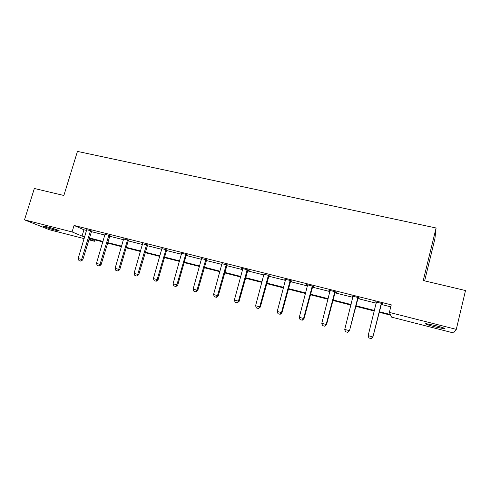 <?xml version="1.0" encoding="UTF-8"?>
<svg xmlns="http://www.w3.org/2000/svg" width="490" height="490" viewBox="0 0 490 490"><rect width="100%" height="100%" fill="white"/><g stroke="black" fill="none" stroke-linecap="round" stroke-linejoin="round"><path stroke-width="0.73" d="M46.771 226.735C52.681 228.218 60.956 231.047 58.904 230.876L55.131 230.098C49.349 228.646 41.05 225.823 43.047 225.97L46.771 226.735M435.445 325.55C443.095 327.59 446.151 328.692 444.62 328.863L435.028 326.91C427.482 324.901 424.45 323.804 425.933 323.621L435.445 325.55M424.646 280.862L434.887 238.9L436.094 227.991L77.451 151.404L63.865 195.473L34.343 188.485L24.5 219.863L72.079 231.929L82.038 236.076L84.739 236.762M436.094 227.991L423.256 280.537L465.5 290.533L456.294 329.378L453.526 332.955L391.614 317.14L390.702 315.199L379.095 312.246M94.895 239.867L94.478 241.258L88.819 239.812M84.176 238.624L49.41 229.743L24.5 219.863M109.913 235.604L105.068 234.349M147.521 245.037L142.645 243.806M186.512 254.818L187.817 255.143L186.696 254.555L186.188 255.437L177.735 285.119L175.922 286.497L173.87 285.933L175.922 286.497M181.612 253.587L180.32 252.956L186.696 254.555M226.974 264.961L222.043 263.724M268.986 275.496L264.036 274.253M312.638 286.442L313.998 286.785L313.459 286.325L306.311 284.537L307.665 285.198M358.031 297.828L359.409 298.171L359.096 297.767L351.661 295.899L353.039 296.572M379.236 311.689L390.377 314.525L389.379 312.406L391.265 304.835L74.051 225.461L83.943 229.792L86.644 230.471M91.287 231.635L104.94 235.065M109.588 236.229L123.56 239.739M128.686 240.063L128.227 240.884L142.517 244.504M147.19 245.674L161.829 249.349M166.992 249.637L166.514 250.5L181.49 254.286M186.182 255.468L201.519 259.314M206.223 260.496L221.927 264.441M226.637 265.623L242.728 269.665M247.444 270.848L263.92 274.988M268.643 276.17L285.529 280.415M290.258 281.603L307.555 285.946M312.295 287.134L330.021 291.587M334.762 292.775L352.935 297.338M357.682 298.533L376.308 303.206M381.061 304.4L390.763 306.838M381.41 303.69L382.8 304.039L382.604 303.659L375.022 301.754L376.406 302.434M335.111 292.077L336.477 292.426L336.048 291.991L328.759 290.16L330.125 290.827M290.601 280.917L291.948 281.254L291.305 280.776L284.292 279.018L285.639 279.674M247.781 270.18L249.11 270.517L248.265 269.984L241.521 268.293L242.838 268.943M206.553 259.841L201.641 258.61M166.839 249.882L161.951 248.657M128.545 240.278L123.688 239.034M91.606 231.017L86.773 229.749M74.051 225.461L72.079 231.929M389.379 312.406L456.294 329.378M89.064 239.004L94.478 241.258M374.342 311.034L355.703 306.293M350.956 305.08L332.777 300.45M328.037 299.243L310.299 294.729M305.564 293.522L288.255 289.112M283.526 287.906L266.64 283.606M261.911 282.405L245.429 278.204M240.706 277.003L224.616 272.906M219.906 271.705L204.195 267.705M199.491 266.505L184.148 262.597M179.456 261.403L164.475 257.587M159.789 256.399L145.15 252.668M140.477 251.48L126.181 247.836M121.514 246.648L107.543 243.089M102.888 241.907L89.235 238.428M89.382 237.944L103.035 241.417M107.69 242.605L121.661 246.158M126.322 247.346L140.624 250.984M145.297 252.172L159.936 255.896M164.615 257.085L179.603 260.901M184.295 262.095L199.638 265.997M204.342 267.191L220.053 271.19M224.763 272.391L240.853 276.483M245.57 277.683L262.052 281.879M266.781 283.079L283.667 287.373M288.402 288.579L305.705 292.983M310.44 294.184L328.178 298.698M332.918 299.905L351.097 304.529M355.844 305.736L374.483 310.482M83.943 229.792L82.038 236.076M375.328 301.834L375.254 302.146M352.09 296.009L352.01 296.315M329.305 290.3L329.225 290.607M306.967 284.696L306.887 285.002M368.884 337.965L371.193 338.596L368.884 337.965L368.155 335.656L376.387 302.097M381.312 303.335L372.89 337.022L371.193 338.596M381.588 303.402L372.89 337.022M368.155 335.656L372.712 336.869L371.163 338.572M345.481 331.724L347.759 332.343L345.481 331.724L344.74 329.433L353.014 296.242M357.847 297.448L349.474 330.793L347.759 332.343M358.208 297.54L349.474 330.793M344.74 329.433L349.205 330.621L347.71 332.318M322.536 325.599L324.784 326.218L322.536 325.599L321.789 323.327L330.107 290.497M334.841 291.685L326.168 324.49L326.512 324.686L324.784 326.218M335.289 291.795L326.512 324.686M321.789 323.327L326.168 324.49L324.723 326.181M300.052 319.603L302.263 320.209L300.052 319.603L299.286 317.349L307.647 284.868M312.289 286.031L303.579 318.488L304.008 318.702L302.263 320.209M312.81 286.166L304.008 318.702M299.286 317.349L303.579 318.488L302.189 320.172M277.995 313.716L280.182 314.317L277.995 313.716L277.224 311.481L285.621 279.349M290.178 280.494L281.438 312.602L281.94 312.834L280.182 314.317M290.772 280.641L281.94 312.834M277.224 311.481L281.438 312.602L280.096 314.28M256.368 307.947L258.524 308.535L256.368 307.947L255.59 305.729L264.024 273.935M268.489 275.055L259.718 306.826L260.294 307.077L258.524 308.535M269.157 275.221L260.294 307.077M255.59 305.729L259.718 306.826L258.432 308.498M235.151 302.287L237.282 302.869L235.151 302.287L234.367 300.082L242.832 268.624M247.211 269.721L238.416 301.16L239.065 301.43L237.282 302.869M247.952 269.91L239.065 301.43M234.367 300.082L238.416 301.16L237.178 302.826M214.338 296.732L216.445 297.308L214.338 296.732L213.548 294.545L222.037 263.412M226.337 264.49L217.517 295.605L218.234 295.893L216.445 297.308M227.146 264.692L218.234 295.893M213.548 294.545L217.517 295.605L216.323 297.265M193.918 291.287L195.994 291.85L193.918 291.287L193.115 289.112L201.635 258.297M205.855 259.357L197.017 290.154L197.795 290.454L195.994 291.85M206.725 259.578L197.795 290.454M193.115 289.112L197.017 290.154L195.865 291.801M173.87 285.933L173.062 283.784L181.606 253.281M185.753 254.316L176.89 284.8L177.735 285.119M173.062 283.784L176.89 284.8L175.781 286.448M154.197 280.684L156.224 281.242L154.197 280.684L153.382 278.553L161.945 248.35M166.012 249.373L157.137 279.551L158.043 279.882L156.224 281.242M165.645 250.065L166.514 250.5L158.043 279.882M153.382 278.553L157.137 279.551L156.071 281.187M134.879 275.533L136.882 276.084L134.879 275.533L134.058 273.414L142.645 243.512M146.639 244.516L137.745 274.394L138.713 274.743L136.882 276.084M147.668 244.804L138.713 274.743M134.058 273.414L137.745 274.394L136.722 276.023M115.91 270.474L117.894 271.013L115.91 270.474L115.083 268.367L123.688 238.765M127.608 239.745L118.709 269.329L119.725 269.696L117.894 271.013M127.247 240.425L128.227 240.884L119.725 269.696M115.083 268.367L118.709 269.329L117.722 270.952M97.283 265.5L99.237 266.039L97.283 265.5L96.45 263.412L105.068 234.097M108.921 235.065L100.009 264.361L101.081 264.735L99.237 266.039M110.042 235.402L101.081 264.735M96.45 263.412L100.009 264.361L99.06 265.978M78.982 260.619L80.917 261.152L78.982 260.619L78.149 258.549L86.779 229.516M90.564 230.459L81.64 259.473L82.767 259.865L80.917 261.152M91.728 230.827L82.767 259.865M78.149 258.549L81.64 259.473L80.728 261.084M334.456 292.438L334.768 292.75M334.639 292.016L334.952 292.328M311.903 286.779L312.302 287.103M312.087 286.362L312.479 286.693M289.792 281.229L290.264 281.572M289.976 280.813L290.447 281.162M268.11 275.784L268.655 276.146M268.287 275.374L268.832 275.741M246.838 270.443L247.45 270.823M247.015 270.039L247.628 270.419M225.964 265.206L226.643 265.598M226.141 264.802L226.821 265.2M205.482 260.068L206.229 260.472M205.659 259.669L206.406 260.074M185.379 255.021L186.188 255.437M185.557 254.629L186.365 255.045M165.822 249.673L166.692 250.114M146.271 245.202L147.202 245.649M146.443 244.816L147.374 245.263M127.418 240.045L128.405 240.504M108.56 235.739L109.595 236.204M108.731 235.359L109.772 235.831M90.203 231.127L91.293 231.611M90.374 230.753L91.465 231.237M444.62 328.863L444.73 328.398"/></g></svg>
